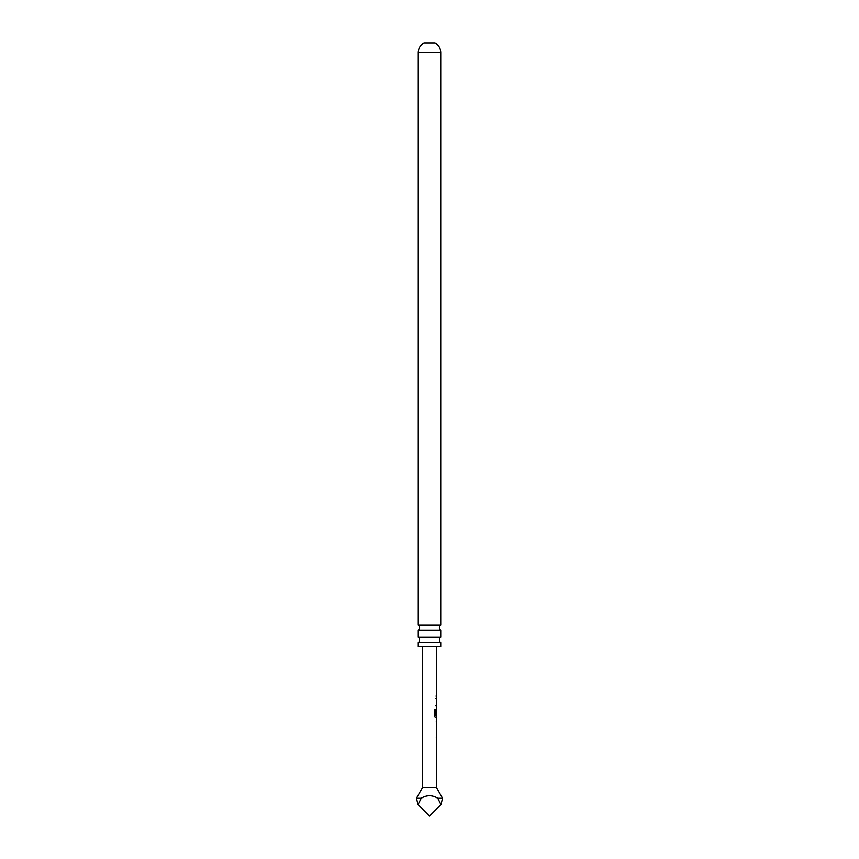 <?xml version="1.0" encoding="UTF-8"?>
<svg xmlns="http://www.w3.org/2000/svg" width="859" height="859" viewBox="0 0 859 859"><rect width="100%" height="100%" fill="white"/><g stroke="black" fill="none" stroke-linecap="round" stroke-linejoin="round"><path stroke-width="1.29" d="M440.731 625.084A3.307 3.307 0 0 0 440.731 630.377L418.269 630.377A3.307 3.307 0 0 0 418.269 625.084L440.731 625.084L440.731 52.614L418.269 52.614L418.269 625.084M440.731 642.489L418.269 642.489A3.307 3.307 0 0 0 418.269 637.206L440.731 637.206A3.307 3.307 0 0 0 440.731 642.489L440.731 646.451L418.269 646.451L418.269 642.489M416.454 798.29L418.054 804.604L421.168 798.29L416.454 798.29L422.564 787.413L436.436 787.413L436.576 717.748L435.449 717.737L434.45 716.223L434.471 709.427L435.534 709.437L435.513 715.837L436.587 715.955L436.726 646.451M436.512 721.195L436.565 726.607L436.576 721.195M421.168 798.29C426.687 794.94 432.249 794.94 437.832 798.29L440.946 804.604L442.546 798.29L437.832 798.29M442.546 798.29L436.436 787.413M434.471 709.427L435.534 709.437L435.33 715.837L436.587 715.955L436.361 717.748M436.372 709.233L435.889 715.203M422.564 787.413L422.274 646.451M436.522 738.794L436.254 737.172M418.269 52.614A11.017 11.017 0 0 1 423.992 42.95L435.008 42.95A11.017 11.017 0 0 1 440.731 52.614M418.269 630.377L418.269 637.206M440.731 630.377L440.731 637.206M436.608 705.604L435.91 705.604M418.054 804.604L429.5 816.05L440.946 804.604M435.921 698.528L436.522 698.539M434.31 709.427L435.341 709.427M436.265 717.748L435.266 717.737L436.265 717.748M435.33 715.837L436.297 715.944L435.33 715.837M436.286 721.195L436.479 726.542M436.211 696.703L436.232 695.081M436.383 707.225L436.157 705.604M436.393 700.149L436.393 698.539M436.34 728.099L436.34 726.607M436.351 721.195L436.351 719.745M436.329 731.718L436.329 730.096"/></g></svg>
